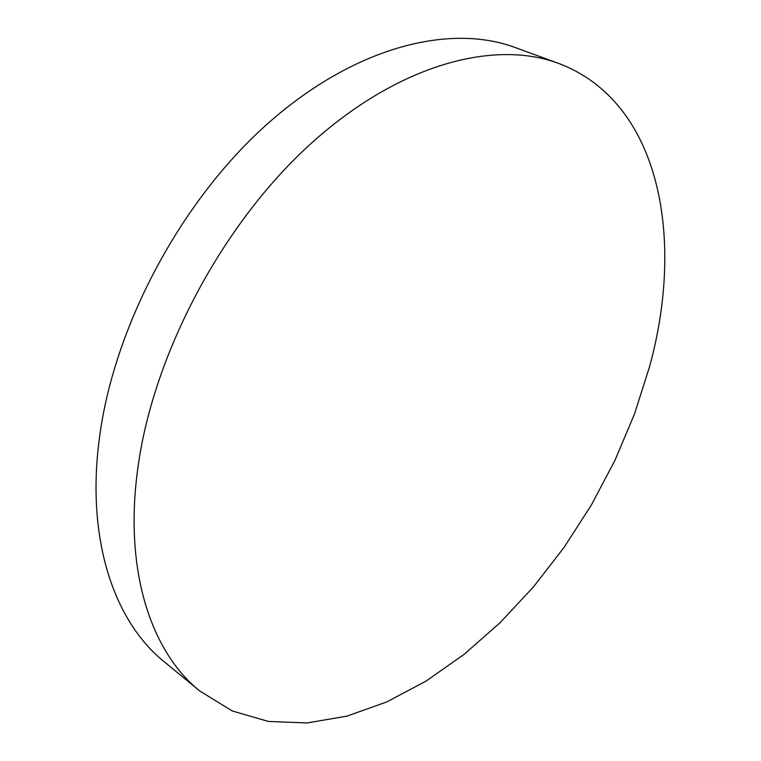 <?xml version="1.0" encoding="UTF-8"?>
<svg xmlns="http://www.w3.org/2000/svg" width="761" height="761" viewBox="0 0 761 761"><rect width="100%" height="100%" fill="white"/><g stroke="black" fill="none" stroke-linecap="round" stroke-linejoin="round"><path stroke-width="1.14" d="M558.46 63.334L515.064 47.496C449.418 23.096 353.703 46.868 266.702 124.519C179.891 202.065 113.075 328.4 99.215 439.649C86.098 540.719 114.664 621.861 164.015 661.575L199.677 690.931L232.238 710.955L268.452 721.447L307.016 722.95L346.778 716.177L386.74 701.946L426.055 681.095L464.01 654.431L500.015 622.755L533.537 586.817L564.139 547.311L591.411 504.933L614.964 460.329L634.427 414.174L649.418 367.144C684.862 239.068 660.871 101.888 558.46 63.334C493.746 39.258 398.032 64.39 309.946 144.514C222.05 224.514 153.322 354.15 137.96 467.34C123.472 570.189 151.011 651.816 199.677 690.931"/></g></svg>
